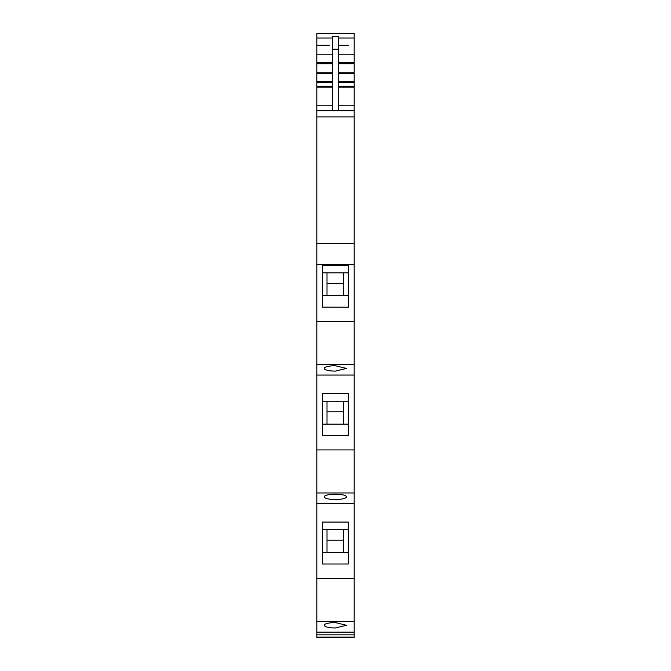 <?xml version="1.0" encoding="UTF-8"?>
<svg xmlns="http://www.w3.org/2000/svg" width="671" height="671" viewBox="0 0 671 671"><rect width="100%" height="100%" fill="white"/><g stroke="black" fill="none" stroke-linecap="round" stroke-linejoin="round"><path stroke-width="1.01" d="M354.179 503.493L354.179 492.967L316.821 492.967L316.821 503.493L354.179 503.493L354.179 632.199L316.821 632.149L316.821 637.45L330.098 637.45M316.821 503.493L316.821 632.149L354.179 632.149L354.179 637.45L322.382 637.45M316.821 492.967L316.821 449.922L354.179 449.922L354.179 264.592L316.821 264.592L316.821 321.434L354.179 321.434M354.179 364.538L316.821 364.538L316.821 449.922M316.821 364.538L316.821 321.434M338.587 82.399L354.179 82.399L354.179 110.723L316.821 110.723L316.821 264.592M332.413 36.704L338.587 36.704L332.413 36.435L332.413 110.723L316.821 110.723L316.821 82.399L332.413 82.399M332.413 63.72L316.821 63.72L316.821 82.399M316.821 63.72L316.821 38.012L332.413 38.012M354.179 82.399L354.179 33.55L316.821 33.55L316.821 38.012M316.821 116.897L354.179 116.897L354.179 110.723L316.821 110.723L348.316 110.723M354.179 116.897L354.179 264.592M354.179 492.967L354.179 449.922M348.316 45.267L338.587 45.267L348.316 45.267M329.478 45.267L316.821 45.267L329.478 45.267M332.413 54.787L316.821 54.787M354.179 243.481L316.821 243.481M322.382 307.159L348.316 307.184L348.316 265.213L322.382 265.213L322.382 307.159M316.821 375.064L354.179 375.064M335.349 371.113L346.462 368.421L335.349 365.737A11.113 2.692 0 0 0 324.227 368.421A11.113 2.692 0 0 0 335.349 371.113M322.382 435.596L322.382 393.642L348.316 393.642L348.316 435.596L322.382 435.596M335.349 494.158A11.113 2.692 0 0 1 346.462 496.85A11.113 2.692 0 0 1 335.349 499.534A11.113 2.692 0 0 1 324.227 496.85A11.113 2.692 0 0 1 335.349 494.158M354.179 578.368L316.821 578.368M322.382 564.009L348.316 564.009L348.316 522.072L322.382 522.072L322.382 564.017L322.382 552.585L327.012 552.585L327.012 529.671L322.382 529.671M354.179 621.371L316.821 621.371L354.179 621.371M335.349 627.964A11.113 2.692 0 0 1 324.227 625.28A11.113 2.692 0 0 1 335.349 622.587L346.462 625.28L335.349 627.964M338.587 54.787L354.179 54.787M338.587 36.704L338.587 110.723M332.413 49.201L338.587 49.201M348.316 272.829L322.382 272.829M348.316 295.735L322.382 295.735M348.316 401.25L322.382 401.25M348.316 424.164L322.382 424.164M348.316 552.585L327.012 552.585M348.316 529.671L327.012 529.671M327.012 295.735L327.012 272.829M343.678 283.363L327.012 283.363M343.678 272.829L343.678 295.735M327.012 424.164L327.012 401.25M343.678 411.784L327.012 411.784M343.678 401.25L343.678 424.164M343.678 529.671L343.678 552.585M343.678 540.214L327.012 540.214M341.212 637.45L354.179 637.45M338.587 38.012L354.179 38.012M354.179 105.783L338.587 105.783L354.179 105.783M332.413 105.783L316.821 105.783L332.413 105.783M332.413 62.588L316.821 62.588M332.413 72.191L316.821 72.191M316.821 73.324L332.413 73.324M332.413 81.493L316.821 81.493M332.413 86.274L316.821 86.274M332.413 87.18L316.821 87.18M354.179 634.833L316.821 634.833M354.179 637.073L316.821 637.073M338.587 87.18L354.179 87.18M354.179 86.274L338.587 86.274M354.179 81.493L338.587 81.493M338.587 73.324L354.179 73.324M354.179 72.191L338.587 72.191M338.587 63.72L354.179 63.72M354.179 62.588L338.587 62.588"/></g></svg>

